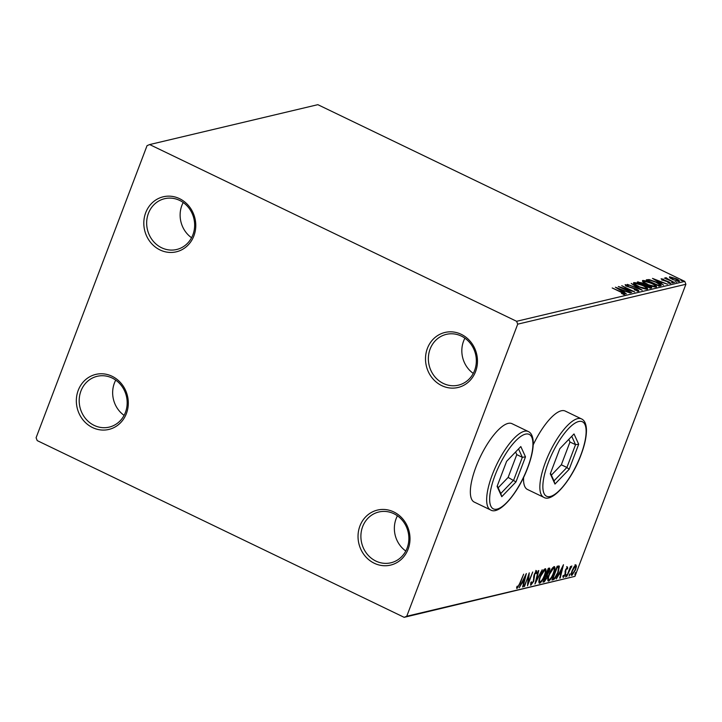 <?xml version="1.0" encoding="UTF-8"?>
<svg xmlns="http://www.w3.org/2000/svg" width="722" height="722" viewBox="0 0 722 722"><rect width="100%" height="100%" fill="white"/><g stroke="black" fill="none" stroke-linecap="round" stroke-linejoin="round"><path stroke-width="1.08" d="M359.926 525.986A28.284 25.857 -103.3 0 0 374.276 563.25A28.284 25.857 -103.3 0 0 408.111 549.198A28.284 25.857 -103.3 0 0 393.761 511.934A28.284 25.857 -103.3 0 0 359.926 525.986M407.118 548.097A26.109 23.862 76.7 0 1 390.9 562.79A26.109 23.862 76.7 0 1 366.848 553.729A26.109 23.862 76.7 0 1 362.634 526.681A26.109 23.862 76.7 0 1 378.851 511.988A26.109 23.862 76.7 0 1 402.912 521.049A26.109 23.862 76.7 0 1 407.118 548.097M405.791 551.03A26.109 23.862 76.7 0 1 396.107 518.739A26.109 23.862 76.7 0 1 397.434 515.806M427.397 348.374A28.284 25.857 -103.3 0 0 441.747 385.629A28.284 25.857 -103.3 0 0 475.581 371.577A28.284 25.857 -103.3 0 0 461.241 334.322A28.284 25.857 -103.3 0 0 427.397 348.374M474.589 370.485A26.109 23.862 76.7 0 1 458.371 385.169A26.109 23.862 76.7 0 1 434.319 376.108A26.109 23.862 76.7 0 1 430.113 349.06A26.109 23.862 76.7 0 1 446.322 334.367A26.109 23.862 76.7 0 1 470.383 343.428A26.109 23.862 76.7 0 1 474.589 370.485M473.262 373.409A26.109 23.862 76.7 0 1 463.578 341.118A26.109 23.862 76.7 0 1 464.905 338.185M145.7 212.701A28.284 25.857 -103.3 0 0 160.049 249.956A28.284 25.857 -103.3 0 0 193.884 235.904A28.284 25.857 -103.3 0 0 179.534 198.649A28.284 25.857 -103.3 0 0 145.7 212.701M192.891 234.812A26.109 23.862 76.7 0 1 176.673 249.496A26.109 23.862 76.7 0 1 152.613 240.435A26.109 23.862 76.7 0 1 148.407 213.387A26.109 23.862 76.7 0 1 164.625 198.694A26.109 23.862 76.7 0 1 188.686 207.755A26.109 23.862 76.7 0 1 192.891 234.812M191.565 237.746A26.109 23.862 76.7 0 1 181.872 205.445A26.109 23.862 76.7 0 1 183.207 202.521M78.229 390.322A28.284 25.857 -103.3 0 0 92.569 427.577A28.284 25.857 -103.3 0 0 126.413 413.525A28.284 25.857 -103.3 0 0 112.063 376.261A28.284 25.857 -103.3 0 0 78.229 390.322M125.42 412.433A26.109 23.862 76.7 0 1 109.203 427.117A26.109 23.862 76.7 0 1 85.142 418.056A26.109 23.862 76.7 0 1 80.936 391.008A26.109 23.862 76.7 0 1 97.154 376.315A26.109 23.862 76.7 0 1 121.215 385.377A26.109 23.862 76.7 0 1 125.42 412.433M124.085 415.358A26.109 23.862 76.7 0 1 114.401 383.066A26.109 23.862 76.7 0 1 115.737 380.133M512.006 423.679A43.51 14.169 115.7 0 0 475.96 466.953A43.51 14.169 115.7 0 0 474.246 502.079L490.554 509.931A43.51 14.169 -64.3 0 1 492.269 474.805A43.51 14.169 -64.3 0 1 528.314 431.53L512.006 423.679M581.517 418.913C584.477 420.276 586.111 423.706 586.435 429.211C586.634 436.205 584.82 444.815 580.975 455.013C571.68 480.247 552.411 502.963 543.756 497.314A43.51 14.169 -64.3 0 1 545.471 462.179A43.51 14.169 -64.3 0 1 581.517 418.913L565.209 411.053A43.51 14.169 115.7 0 0 533.215 444.833M669.845 277.808L669.529 276.761L676.153 278.728C678.851 280.028 679.916 280.939 679.339 281.481L672.76 279.531L669.845 277.808M666.641 278.277L674.393 282.537L664.457 278.078L666.307 278.647L665.549 277.699L666.226 277.771L667.02 278.313L666.271 279.116M662.282 279.315L669.05 281.959L670.81 283.502L668.581 283.114L667.967 282.627L669.601 282.961L668.635 282.085L662.688 280.163L661.081 278.755L663.328 279.197L663.87 279.658L662.282 279.315L661.903 280.154M660.621 285.804L659.222 286.138L646.253 279.883L649.06 279.558L656.596 282.212C660.413 283.999 661.749 285.199 660.621 285.804L661.235 285.452M650.287 288.249L637.318 282.004L642.77 283.024L644.963 284.486L649.222 285.858C651.361 286.896 652.119 287.6 651.488 287.97L650.287 288.249M642.201 290.172L627.31 284.378L639.114 288.656L631.236 283.448L642.201 290.172M631.732 292.654L618.294 286.517L630.974 290.461L621.759 285.695L634.737 291.941L622.084 288.006L631.732 292.654M623.366 294.359L623.546 293.881L620.839 292.121L612.211 287.961L621.434 292.067C623.979 293.159 625.126 293.98 624.882 294.522L621.489 293.529L623.646 293.818L623.348 294.603M516.609 321.299L149.653 144.562L147.053 145.645L36.1 437.731L37.201 440.6L404.158 617.328L406.757 616.245L517.71 324.16L516.609 321.299L684.799 281.399L317.842 104.672L149.653 144.562M615.37 287.212L630.342 292.988L625.072 291.246L623.384 291.652L626.416 293.917L615.37 287.212M637.192 291.056L636.001 289.341L627.075 286.372L625.117 284.658L628.474 285.443L626.443 285.298L627.481 286.237L636.488 289.242C638.419 290.181 639.169 290.849 638.726 291.237L634.259 289.784L637.517 290.506L637.21 291.3M626.443 285.298L626.028 286.165M638.32 286.472C634.584 284.703 633.05 283.412 633.726 282.618C636.109 282.627 639.16 283.538 642.878 285.343C646.605 287.121 648.112 288.403 647.399 289.179C645.017 289.161 641.984 288.258 638.32 286.472M647.246 284.351C643.519 282.582 641.984 281.291 642.652 280.497C645.044 280.506 648.094 281.418 651.813 283.232C655.54 285 657.047 286.282 656.325 287.058C653.952 287.04 650.919 286.138 647.246 284.351M652.489 278.403L667.462 284.179L662.182 282.446L660.495 282.843L663.536 285.109L652.489 278.403M671.559 282.555L673.021 282.979L671.559 282.555M675.097 281.715L676.559 282.14L675.097 281.715M680.873 280.344L682.335 280.768L680.873 280.344M575.822 565.001L576.436 566.373L575.524 569.857L571.86 575.452C570.94 575.127 571.039 573.53 572.14 570.66L573.945 566.969L576.138 565.019M566.689 576.517L570.524 566.418L570.416 567.799L571.851 565.94L566.689 576.517M571.445 567.33L570.894 567.005M567.384 567.005L567.736 568.232L567.131 569.162L566.941 568.241L565.985 569.703L565.416 574.324L563.331 577.474L562.907 576.327L563.521 575.335L563.756 576.246L564.938 574.486L565.497 569.857L567.537 567.014M562.898 575.885L563.756 576.246M553.377 579.676L551.978 580.01L557.222 566.192L559.379 566.138L558.232 572.393C556.788 576.364 555.164 578.791 553.377 579.676L552.204 579.423M549.144 568.106C550.02 567.997 550.047 569.026 549.225 571.201L547.547 574.279L547.15 577.582L544.244 581.842L543.043 582.122L548.296 568.313L549.604 568.115M534.957 584.044L538.278 570.687L538.783 570.57L536.265 580.696L542.204 569.757L534.957 584.044M524.488 586.526L529.271 572.826L528.36 582.41L532.737 572.004L527.484 585.813L528.387 576.246L524.127 586.354M516.771 588.394L516.636 587.257L517.277 586.138L517.701 587.167L519.696 583.457L523.649 574.152L520.102 583.484L516.943 588.565M516.916 586.769L517.701 587.167M523.594 477.359A43.51 14.169 115.7 0 0 527.448 489.462L543.756 497.314M406.757 616.245L574.947 576.355L685.9 284.269L517.71 324.16M526.347 573.521L523.098 586.86L522.593 586.977L523.658 582.69L521.97 583.096L519.172 587.789L526.347 573.521M530.625 585.109L530.814 582.6L531.455 581.815L531.518 583.89L533.251 581.354L534.262 574.252L536.563 570.768L536.834 572.835L536.148 573.764L536.022 572.185L534.749 574.08L533.702 581.264L530.769 585.28M530.544 584.82L531.518 583.89M535.399 571.842L536.139 572.194L535.426 571.905M545.245 570.579L545.164 568.728C546.428 569.207 546.292 571.436 544.749 575.434C543.278 579.369 541.59 581.977 539.686 583.241C538.45 582.744 538.585 580.533 540.101 576.589C541.563 572.663 543.251 570.037 545.164 568.728L545.606 568.755M540.372 581.779L539.253 583.223M554.18 568.458L554.099 566.608C555.362 567.086 555.227 569.315 553.684 573.313C552.213 577.248 550.525 579.856 548.612 581.129C547.375 580.632 547.52 578.412 549.036 574.477C550.498 570.542 552.186 567.916 554.099 566.608L554.541 566.635M563.467 564.712L560.218 578.051L559.712 578.169L560.777 573.891L559.09 574.288L556.292 578.981L563.467 564.712M566.418 574.649L565.543 576.95L566.49 574.658M569.956 573.809L569.08 576.111L570.037 573.819M575.732 572.438L574.856 574.739L575.813 572.447M574.947 576.355L404.158 617.328M684.799 281.399L685.9 284.269M517.548 587.148L516.69 588.114M523.621 581.418L523.342 582.537M521.771 582.609L523.658 582.69M524.001 581.327L525.12 576.842L522.71 581.634L524.001 581.327M528.323 575.308L528.233 576.174M527.773 582.131L528.36 582.41M527.972 582.23L527.683 582.997M531.392 583.881L530.778 583.538M535.823 570.416L536.094 572.474M536.275 572.564L536.834 572.835M533.847 575.56L534.352 575.804M533.666 576.688L534.397 577.04M533.657 576.788L533.666 577.69M538.874 581.111L540.209 581.833C541.744 580.813 543.106 578.719 544.289 575.542C545.507 572.375 545.624 570.579 544.65 570.145L540.561 576.481C539.352 579.631 539.226 581.409 540.209 581.833M543.901 569.784L544.966 570.163L543.765 569.829M549.081 568.124L548.919 569.496M546.879 573.954L547.547 574.279M546.843 573.972L546.942 575.434M544.74 580.425L543.504 581.481L544.244 581.842M546.157 575.037L546.825 575.362M547.971 569.153L548.964 569.514L547.98 569.144M548.693 569.505L546.536 574.044L548.756 571.337L548.693 569.505M545.697 575.145L546.229 575.407L544.045 580.596L546.689 577.69L546.906 575.398L546.229 575.407L546.906 575.398M549.298 579.658L547.89 580.759M547.808 578.99L549.135 579.712C550.678 578.701 552.041 576.598 553.214 573.421C554.442 570.254 554.559 568.458 553.575 568.024L549.496 574.36C548.278 577.51 548.16 579.288 549.135 579.712M552.835 567.663L553.9 568.052L552.7 567.709M558.693 565.886L558.756 567.7M554.379 578.033L552.628 579.315M556.707 567.068L558.638 567.501L557.149 567.501L552.98 578.475L554.848 577.717L557.772 572.501L558.638 567.501M560.741 572.609L560.462 573.737M558.891 573.8L560.777 573.891M561.12 572.519L562.23 568.034L559.83 572.826L561.12 572.519M566.644 566.644L567.736 568.232M565.073 571.165L565.118 572.447L565.858 572.799M563.548 576.192L562.88 576.968M565.795 575.434L566.364 575.705M569.333 574.595L569.902 574.865M575.082 564.649L576.436 566.373M572.23 574.225L571.264 575.046M571.273 573.764L572.329 574.216L575.055 569.974C575.894 567.826 575.994 566.58 575.353 566.238L572.591 570.551C571.761 572.699 571.671 573.918 572.329 574.216M574.82 565.895L575.56 566.256L574.685 565.922M575.109 573.223L575.678 573.494M623.546 294.071L624.277 294.522M623.348 291.174L624.124 291.471M622.599 291.598L623.537 290.65L618.537 288.71L622.247 290.957L623.537 290.65M625.478 285.461L626.236 285.623M637.436 290.704L638.212 291.255M633.528 283.385L634.8 283.421M646.361 288.322L647.309 289.197M646.046 289.161L646.055 288.538C646.65 287.916 645.432 286.887 642.409 285.452L635.071 283.259L634.485 284.26M645.829 289.125L646.055 288.538L638.672 286.643M635.071 283.259C634.539 283.899 635.766 284.937 638.771 286.363M638.41 282.528L639.087 282.6M643.789 284.531L649.421 287.5L650.36 287.166L649.926 288.078M644.71 285.154L644.963 284.486M650.287 287.374L651.199 288.042M643.347 284.91L642.327 283.141L639.114 282.537L643.88 284.287L643.582 285.073M649.719 287.979L649.953 287.374L648.762 285.966L645.721 285.028L644.493 285.461M642.463 281.273L643.735 281.309M655.296 286.201L656.244 287.076M654.971 287.04L654.98 286.426C655.576 285.804 654.367 284.766 651.343 283.34L644.006 281.138L643.41 282.149M654.764 287.004L654.98 286.426L647.598 284.522M644.006 281.138C643.473 281.779 644.701 282.816 647.706 284.242M646.858 280.461L648.762 280.344M648.789 280.253L649.06 279.558M658.554 286.056L659.727 284.901L660.756 285.768M647.941 280.696L658.356 285.389L659.755 284.811L659.457 285.605M659.755 284.811L656.136 282.32L650.044 280.208L648.04 280.416M660.459 282.365L661.244 282.663M659.709 282.789L660.657 281.851L655.657 279.901L659.366 282.158L660.657 281.851M669.592 283.177L670.079 283.493M665.982 278.412L666.226 277.771M666.37 278.999L666.587 278.412M669.511 277.51L670.44 277.6M678.328 280.921L679.059 281.517M677.985 281.418L678.175 280.921C678.554 280.497 677.723 279.802 675.693 278.845L670.684 277.32L670.197 278.232M673.13 279.712L678.373 280.795L678.075 281.58M670.684 277.32C670.35 277.762 671.198 278.466 673.229 279.432M497.088 486.402L506.609 461.331L520.815 446.557L525.49 456.855L515.968 481.917L501.763 496.691L497.088 486.402M497.296 485.852L500.779 493.523L513.685 480.094L522.34 457.306L518.54 448.922M498.171 487.774L508.126 477.413L516.781 454.625L522.34 457.306L525.49 456.855M516.781 454.625L515.589 451.99M508.126 477.413L515.968 481.917M501.763 496.691L500.779 493.523M550.29 473.776L559.812 448.714L574.017 433.94L578.692 444.229L569.171 469.3L554.965 484.074L550.29 473.776M550.498 473.235L553.982 480.897L566.887 467.468L575.551 444.68L571.743 436.305M551.373 475.157L561.328 464.797L569.983 442.008L575.551 444.68L578.692 444.229M569.983 442.008L568.792 439.373M561.328 464.797L566.887 467.468L569.171 469.3M554.965 484.074L553.982 480.897M556.861 567.14L557.456 567.429M565.1 571.174L565.813 571.526M637.968 282.32L638.167 281.806M646.948 280.226L647.165 279.667M658.635 285.849L658.852 285.262M494.985 475.491A41.334 13.456 115.7 0 0 497.043 509.127A41.334 13.456 115.7 0 0 527.592 467.757A41.334 13.456 115.7 0 0 525.535 434.13A41.334 13.456 115.7 0 0 494.985 475.491M548.188 462.874A41.334 13.456 115.7 0 0 550.245 496.501A41.334 13.456 115.7 0 0 580.795 455.14A41.334 13.456 115.7 0 0 578.737 421.504A41.334 13.456 115.7 0 0 548.188 462.874M517.575 587.157L516.835 586.806M546.861 575.371L546.121 575.019M571.364 567.203L570.624 566.851M490.554 509.931C499.209 515.58 518.468 492.864 527.773 467.639C531.618 457.432 533.432 448.831 533.233 441.837C532.908 436.332 531.275 432.893 528.314 431.53"/></g></svg>
